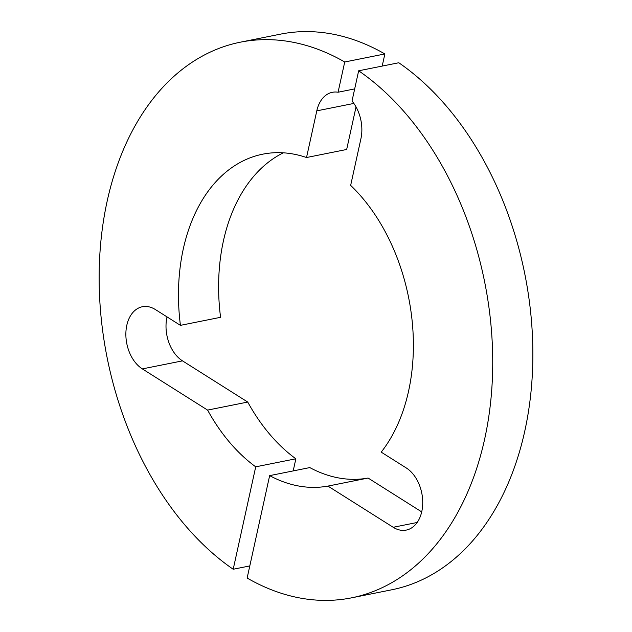 <?xml version="1.0" encoding="UTF-8"?>
<svg xmlns="http://www.w3.org/2000/svg" width="632" height="632" viewBox="0 0 632 632"><rect width="100%" height="100%" fill="white"/><g stroke="black" fill="none" stroke-linecap="round" stroke-linejoin="round"><path stroke-width="0.95" d="M421.702 511.896L368.093 478.045L327.945 486.087L393.199 527.286A33.133 22.507 -101.3 0 0 406.226 530.09A33.133 22.507 -101.3 0 0 422.729 502.566A33.133 22.507 -101.3 0 0 406.242 467.933L381.215 452.133A169.131 114.913 -101.3 0 0 350.657 185.389L360.919 138.724A33.133 22.507 -101.3 0 0 352.016 101.033L358.66 70.792L398.8 62.75A283.341 192.515 -101.3 0 1 532.831 359.497A283.341 192.515 -101.3 0 1 391.722 589.798L351.582 597.84A283.341 192.515 -101.3 0 0 492.691 367.54A283.341 192.515 -101.3 0 0 358.66 70.792M351.582 597.84A283.341 192.515 -101.3 0 1 247.136 578.051L269.651 475.627A169.131 114.913 -101.3 0 0 327.945 486.087M269.651 475.627L309.791 467.585A169.131 114.913 -101.3 0 0 368.093 478.045M354.678 88.907L338.073 92.233A33.133 22.507 -101.3 0 0 332.345 92.304A33.133 22.507 -101.3 0 0 316.79 110.861L306.528 157.526A169.131 114.913 -101.3 0 0 262.707 154.184A169.131 114.913 -101.3 0 0 180.428 325.354L155.393 309.554A33.133 22.507 -101.3 0 0 142.366 306.741A33.133 22.507 -101.3 0 0 125.863 334.265A33.133 22.507 -101.3 0 0 142.35 368.898L207.596 410.097L247.736 402.055A169.131 114.913 -101.3 0 0 295.855 458.793L293.193 470.911M207.596 410.097A169.131 114.913 -101.3 0 0 255.715 466.827L295.855 458.793M338.073 92.233L344.724 61.991A283.341 192.515 -101.3 0 0 240.278 42.202A283.341 192.515 -101.3 0 0 99.169 272.503A283.341 192.515 -101.3 0 0 233.2 569.25L249.798 565.924M344.724 61.991L384.864 53.949A283.341 192.515 -101.3 0 0 280.418 34.16L240.278 42.202M233.2 569.25L255.715 466.827M167.03 316.893A33.133 22.507 -101.3 0 0 182.49 360.856L247.736 402.055M180.428 325.354L220.568 317.311A169.131 114.913 -101.3 0 1 283.31 152.818M306.528 157.526L346.668 149.484L356.029 106.911M384.864 53.949L382.202 66.076M393.199 527.286L417.175 522.482M316.79 110.861L353.849 103.435M142.35 368.898L182.49 360.856"/></g></svg>

